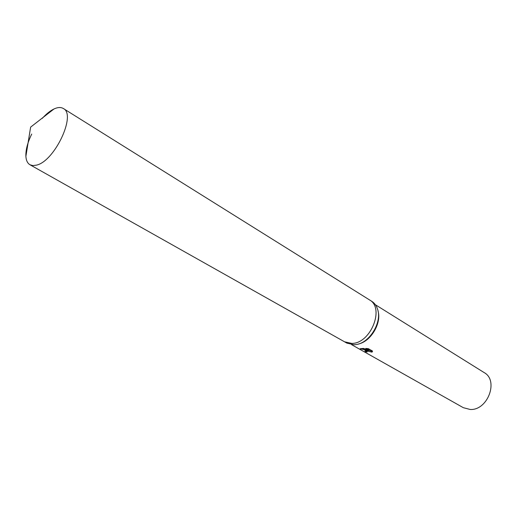 <?xml version="1.0" encoding="UTF-8"?>
<svg xmlns="http://www.w3.org/2000/svg" width="517" height="517" viewBox="0 0 517 517"><rect width="100%" height="100%" fill="white"/><g stroke="black" fill="none" stroke-linecap="round" stroke-linejoin="round"><path stroke-width="0.78" d="M344.445 341.75L346.933 343.152L354.216 344.774L356.329 344.535C369.933 342.726 382.406 321.71 377.475 308.901C376.324 305.528 374.418 303.001 371.762 301.314L369.338 299.802M369.422 299.854C384.978 307.925 370.708 343.643 351.812 343.417L344.529 341.795L351.812 343.417C370.708 343.643 384.978 307.925 369.422 299.854L63.352 108.518C61.316 107.284 58.77 107.2 55.707 108.266L53.994 108.971C50.168 110.812 46.265 113.94 42.291 118.354M358.74 343.928C370.902 341.278 381.598 323.254 378.101 311.312M366.062 350.461L367.975 350.377L360.136 348.794L363.432 348.406L369.17 350.352L365.803 348.439L368.369 348.678L372.505 351.037L372.447 351.554L372.001 352.142L367.173 351.088L366.566 351.353L367.141 351.999L365.765 351.825L364.802 350.856L366.062 350.461M351.631 344.684L463.335 407.693L470.205 409.477C487.699 410.614 498.976 380.48 484.171 372.595L375.355 304.707M366.656 350.901L366.676 350.81C368.388 350.183 370.198 350.442 372.104 351.586L372.001 352.142M372.104 351.586L372.511 351.095M365.028 350.681L366.559 351.379L366.676 350.81M365.874 351.276L365.765 351.825M368.052 349.99L367.975 350.377M360.776 348.561L367.471 349.796M367.031 348.516L369.274 349.796L369.17 350.352M31.711 134.077C27.582 142.524 25.637 149.936 25.889 156.328C26.167 160.503 27.524 163.314 29.973 164.755L32.946 165.589L36.552 165.123C54.634 161.259 76.594 114.457 63.352 108.518M372.447 351.554L372.511 351.198M344.529 341.795L29.973 164.755M53.994 108.971L30.632 127.117L25.889 156.328"/></g></svg>
